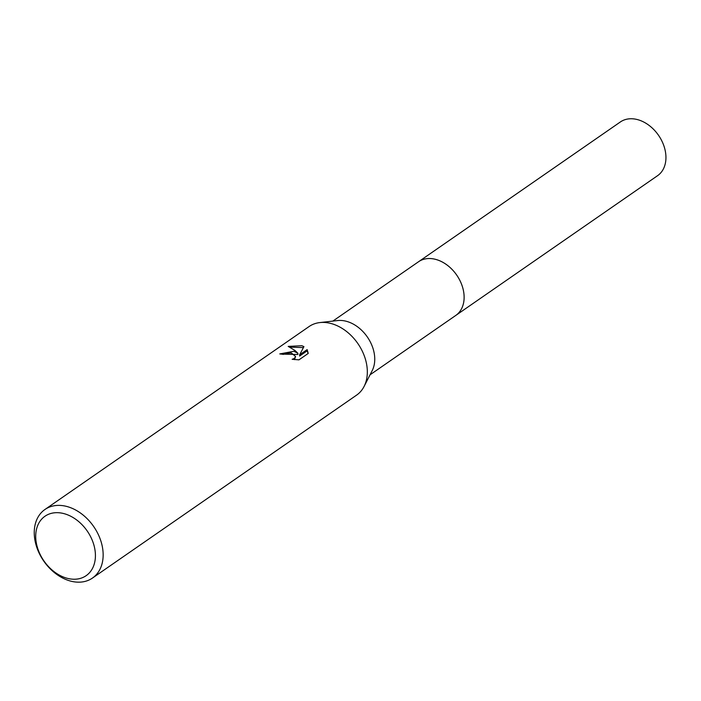 <?xml version="1.0" encoding="UTF-8"?>
<svg xmlns="http://www.w3.org/2000/svg" width="701" height="701" viewBox="0 0 701 701"><rect width="100%" height="100%" fill="white"/><g stroke="black" fill="none" stroke-linecap="round" stroke-linejoin="round"><path stroke-width="1.05" d="M44.952 509.487L309.132 326.517A41.709 30.353 55.3 0 1 319.822 322.583L337.549 320.559A32.667 23.773 55.3 0 1 347.924 321.759A32.667 23.773 55.3 0 1 372.205 370.601L364.073 386.479A41.709 30.353 55.3 0 1 356.634 395.101L92.444 578.071A41.709 30.353 55.3 0 1 68.505 580.472A41.709 30.353 55.3 0 1 36.671 546.99A41.709 30.353 55.3 0 1 44.952 509.487A41.709 30.353 55.3 0 1 68.891 507.086A41.709 30.353 55.3 0 1 100.725 540.567A41.709 30.353 55.3 0 1 92.444 578.071M418.138 262.025A32.675 23.781 55.3 0 1 418.541 261.745A32.667 23.773 55.3 0 1 437.293 259.869A32.667 23.773 55.3 0 1 462.222 286.087A32.667 23.773 55.3 0 1 455.746 315.459A32.675 23.781 55.3 0 1 455.343 315.739M319.822 322.583A41.709 30.353 55.3 0 1 333.071 324.116A41.709 30.353 55.3 0 1 364.073 386.479M293.877 351.271L297.899 353.26L294.99 350.491L288.19 346.399L301.877 345.724L303.936 346.644L299.616 354.811L307.143 349.606L308.23 353.427L298.959 359.85L292.159 359.289L294.42 358.43L295.577 356.476L291.388 352.989L285.675 353.357L283.388 354.417A41.709 30.353 -124.7 0 0 279.769 353.926L293.877 351.271M65.728 514.148A36.154 26.314 55.3 0 1 95.424 555.762A36.154 26.314 55.3 0 1 65.395 577.755A36.154 26.314 55.3 0 1 35.707 536.134A36.154 26.314 55.3 0 1 65.728 514.148M281.6 354.119L297.89 354.496L297.899 353.26M303.419 347.6L289.96 347.135M308.151 353.488L307.126 350.85L299.616 356.064L299.616 354.811M307.134 350.85L307.143 349.606M295.577 356.476L294.481 359.631M455.746 315.468A32.675 23.781 55.3 0 0 464.132 297.469A32.675 23.781 55.3 0 0 447.851 265.626A32.675 23.781 55.3 0 0 418.541 261.745L620.359 121.965A32.675 23.781 55.3 0 1 649.669 125.856A32.675 23.781 55.3 0 1 665.95 157.699A32.675 23.781 55.3 0 1 657.564 175.688L370.049 374.807M418.541 261.745L332.852 321.093"/></g></svg>
